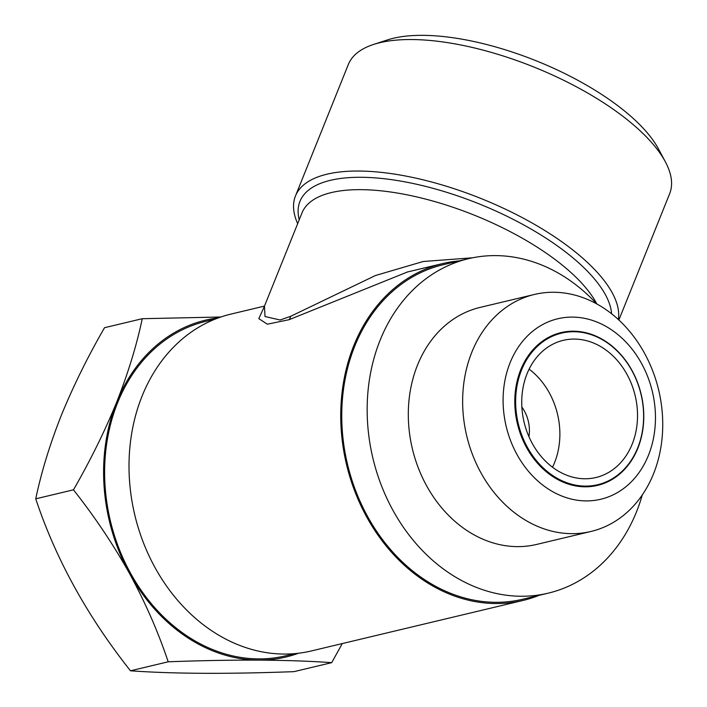 <?xml version="1.0" encoding="UTF-8"?>
<svg xmlns="http://www.w3.org/2000/svg" width="707" height="707" viewBox="0 0 707 707"><rect width="100%" height="100%" fill="white"/><g stroke="black" fill="none" stroke-linecap="round" stroke-linejoin="round"><path stroke-width="1.06" d="M218.49 317.841A173.162 140.233 76.6 0 0 116.673 402.159C128.206 372.889 136.734 345.069 142.248 318.707L104.53 327.703C87.765 356.752 73.351 385.978 61.306 415.371C49.879 444.296 41.351 472.108 35.739 498.824L73.457 489.827C90.399 460.407 104.804 431.19 116.673 402.159A173.162 140.233 76.6 0 0 129.646 573.704C113.261 544.443 94.526 516.481 73.457 489.827M637.732 447.805A77.92 63.109 76.6 0 0 606.438 342.232A77.92 63.109 76.6 0 0 521.527 370.035A77.92 63.109 76.6 0 0 552.821 475.608A77.92 63.109 76.6 0 0 637.732 447.805M637.847 448.203A78.539 63.603 76.6 0 0 606.297 341.79A78.539 63.603 76.6 0 0 520.714 369.814A78.539 63.603 76.6 0 0 552.255 476.218A78.539 63.603 76.6 0 0 637.847 448.203M527.06 373.738A70.506 57.099 76.6 0 0 535.818 449.325A70.506 57.099 76.6 0 0 595.992 477.499A70.506 57.099 76.6 0 0 632.199 444.102A70.506 57.099 76.6 0 0 623.441 368.515A70.506 57.099 76.6 0 0 563.267 340.341A70.506 57.099 76.6 0 0 527.06 373.738M552.512 467.23A70.506 57.099 76.6 0 0 554.562 462.625A70.506 57.099 76.6 0 0 529.11 369.142M648.452 455.299A92.767 75.128 76.6 0 0 611.193 329.612A92.767 75.128 76.6 0 0 510.101 362.709A92.767 75.128 76.6 0 0 547.359 488.396A92.767 75.128 76.6 0 0 648.452 455.299M653.542 473.761A121.834 98.662 76.6 0 0 638.403 343.142A121.834 98.662 76.6 0 0 534.412 294.457A121.834 98.662 76.6 0 0 471.843 352.166A121.834 98.662 76.6 0 0 486.982 482.784A121.834 98.662 76.6 0 0 590.964 531.47A121.834 98.662 76.6 0 0 653.542 473.761M534.412 294.457L480.071 307.421A121.834 98.662 76.6 0 0 417.501 365.13A121.834 98.662 76.6 0 0 432.64 495.748A121.834 98.662 76.6 0 0 536.622 544.434L590.964 531.47M596.752 303.913A171.925 139.235 76.6 0 0 468.449 258.7L443.042 264.763A171.925 139.235 76.6 0 0 354.737 346.191A171.925 139.235 76.6 0 0 376.097 530.524A171.925 139.235 76.6 0 0 522.835 599.218L548.243 593.155A171.925 139.235 76.6 0 0 636.547 511.727A171.925 139.235 76.6 0 0 642.309 494.882M468.449 258.7A171.925 139.235 76.6 0 0 380.145 340.129A171.925 139.235 76.6 0 0 401.505 524.461A171.925 139.235 76.6 0 0 548.243 593.155M294.828 653.622L285.699 655.804A171.925 139.235 -103.4 0 1 138.961 587.102A171.925 139.235 -103.4 0 1 117.601 402.778A171.925 139.235 -103.4 0 1 205.896 321.34L215.034 319.157M618.872 320.015L669.653 193.691A173.162 66.891 -158.1 0 0 665.331 161.762L658.42 148.85A160.789 62.11 -158.1 0 0 541.394 62.932A160.789 62.11 -158.1 0 0 393.339 38.275A160.789 62.11 -158.1 0 0 387.463 39.928L373.535 44.461A173.162 66.891 -158.1 0 0 348.321 64.514L295.455 196.016A173.162 66.891 21.9 0 1 327.005 174.187A173.162 66.891 21.9 0 1 513.397 213.063A173.162 66.891 21.9 0 1 618.351 319.537M665.331 161.762A173.162 66.891 -158.1 0 0 539.3 69.242A173.162 66.891 -158.1 0 0 379.862 42.694A173.162 66.891 -158.1 0 0 373.535 44.461M297.674 223.659A173.162 66.891 21.9 0 1 295.455 196.016M407.524 271.965L289.11 319.688L267.343 324.195L258.797 318.636L264.462 306.272L265.019 316.533L280.087 320.006L290.595 316.338L375.488 275.509L423.21 261.502L472.559 257.799M539.114 595.338A173.162 140.233 -103.4 0 1 523.127 600.42A173.162 140.233 -103.4 0 1 375.329 531.231A173.162 140.233 -103.4 0 1 353.818 345.573A173.162 140.233 -103.4 0 1 442.75 263.561A173.162 140.233 -103.4 0 1 459.311 260.874M264.542 306.078L231.021 314.076A173.162 140.233 76.6 0 0 142.08 396.097A173.162 140.233 76.6 0 0 163.6 581.746A173.162 140.233 76.6 0 0 311.389 650.944L523.127 600.42M528.942 436.679A33.397 27.043 76.6 0 0 521.872 407.038M142.248 318.707L220.849 317.01M342.285 643.573L331.698 662.653C310.656 661.16 286.344 660.32 258.771 660.117A173.162 140.233 76.6 0 0 298.513 653.241M129.646 573.704A173.162 140.233 76.6 0 0 258.771 660.117C230.65 660.029 200.461 660.585 168.186 661.796C158.368 632.376 145.527 603.009 129.646 573.704M35.739 498.824C55.641 558.769 87.217 616.097 130.459 670.793C173.242 673.851 227.742 674.133 293.979 671.65L331.698 662.653M130.459 670.793L168.186 661.796M289.11 319.688A12.373 7.98 67.6 0 0 290.595 316.338M611.599 313.784A166.976 64.496 -158.1 0 0 502.801 214.248A166.976 64.496 -158.1 0 0 330.381 180.329A166.976 64.496 -158.1 0 0 299.22 219.824M596.805 303.948A160.789 62.11 -158.1 0 0 480.124 217.562A160.789 62.11 -158.1 0 0 331.309 192.587A160.789 62.11 -158.1 0 0 302.022 212.851L264.259 306.635M442.75 263.561L406.914 272.107"/></g></svg>
